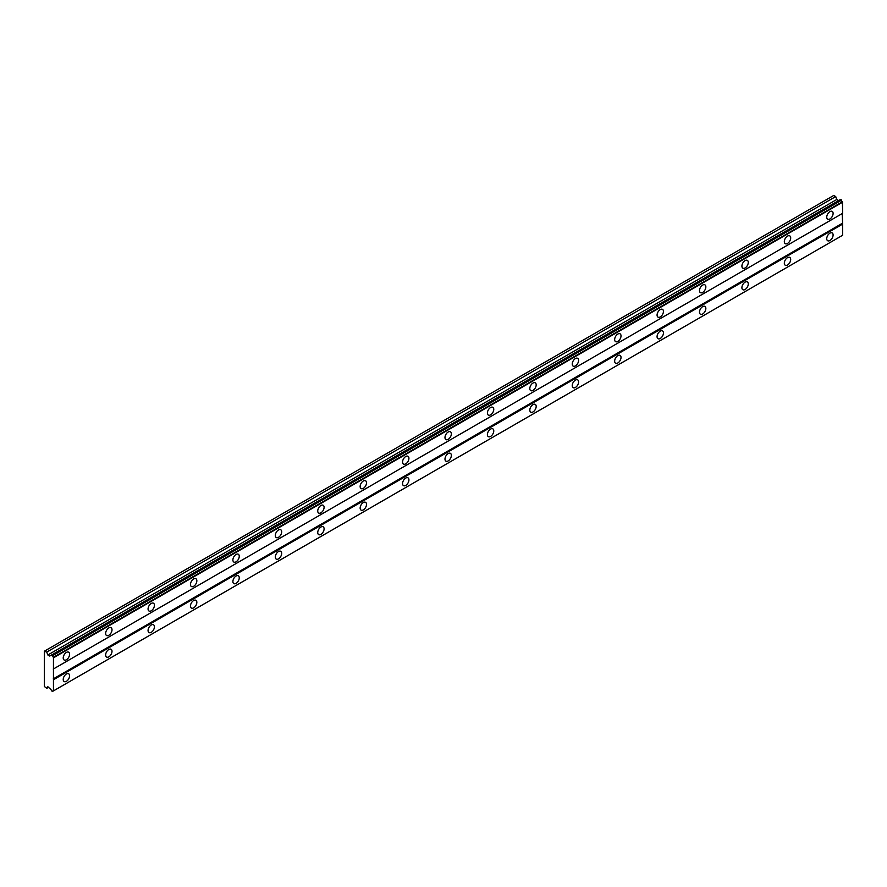 <?xml version="1.0" encoding="UTF-8"?>
<svg xmlns="http://www.w3.org/2000/svg" width="887" height="887" viewBox="0 0 887 887"><rect width="100%" height="100%" fill="white"/><g stroke="black" fill="none" stroke-linecap="round" stroke-linejoin="round"><path stroke-width="1.33" d="M829.922 218.956A4.502 2.594 120 0 0 832.86 214.998A4.502 2.594 120 0 0 832.172 211.383A4.502 2.594 120 0 0 829.922 211.616A4.502 2.594 120 0 0 826.983 215.574A4.502 2.594 120 0 0 827.671 219.178A4.502 2.594 120 0 0 829.922 218.956M66.403 659.773A4.502 2.594 120 0 0 69.341 655.803A4.502 2.594 120 0 0 68.654 652.2A4.502 2.594 120 0 0 66.403 652.422A4.502 2.594 120 0 0 63.465 656.391A4.502 2.594 120 0 0 64.152 659.995A4.502 2.594 120 0 0 66.403 659.773M108.824 635.28A4.502 2.594 120 0 0 111.762 631.322A4.502 2.594 120 0 0 111.075 627.708A4.502 2.594 120 0 0 108.824 627.929A4.502 2.594 120 0 0 105.886 631.899A4.502 2.594 120 0 0 106.573 635.502A4.502 2.594 120 0 0 108.824 635.28M151.245 610.788A4.502 2.594 120 0 0 154.183 606.83A4.502 2.594 120 0 0 153.495 603.227A4.502 2.594 120 0 0 151.245 603.448A4.502 2.594 120 0 0 148.306 607.407A4.502 2.594 120 0 0 148.994 611.01A4.502 2.594 120 0 0 151.245 610.788M193.665 586.307A4.502 2.594 120 0 0 196.604 582.338A4.502 2.594 120 0 0 195.905 578.734A4.502 2.594 120 0 0 193.665 578.956A4.502 2.594 120 0 0 190.716 582.925A4.502 2.594 120 0 0 191.415 586.529A4.502 2.594 120 0 0 193.665 586.307M236.075 561.815A4.502 2.594 120 0 0 239.013 557.845A4.502 2.594 120 0 0 238.326 554.242A4.502 2.594 120 0 0 236.075 554.464A4.502 2.594 120 0 0 233.137 558.433A4.502 2.594 120 0 0 233.824 562.036A4.502 2.594 120 0 0 236.075 561.815M278.496 537.322A4.502 2.594 120 0 0 281.434 533.353A4.502 2.594 120 0 0 280.747 529.75A4.502 2.594 120 0 0 278.496 529.971A4.502 2.594 120 0 0 275.558 533.941A4.502 2.594 120 0 0 276.245 537.544A4.502 2.594 120 0 0 278.496 537.322M320.917 512.83A4.502 2.594 120 0 0 323.855 508.872A4.502 2.594 120 0 0 323.167 505.268A4.502 2.594 120 0 0 320.917 505.49A4.502 2.594 120 0 0 317.978 509.448A4.502 2.594 120 0 0 318.666 513.052A4.502 2.594 120 0 0 320.917 512.83M363.326 488.349A4.502 2.594 120 0 0 366.264 484.38A4.502 2.594 120 0 0 365.577 480.776A4.502 2.594 120 0 0 363.326 480.998A4.502 2.594 120 0 0 360.388 484.956A4.502 2.594 120 0 0 361.087 488.571A4.502 2.594 120 0 0 363.326 488.349M405.747 463.857A4.502 2.594 120 0 0 408.685 459.887A4.502 2.594 120 0 0 407.998 456.284A4.502 2.594 120 0 0 405.747 456.506A4.502 2.594 120 0 0 402.809 460.475A4.502 2.594 120 0 0 403.496 464.078A4.502 2.594 120 0 0 405.747 463.857M448.168 439.364A4.502 2.594 120 0 0 451.106 435.395A4.502 2.594 120 0 0 450.419 431.792A4.502 2.594 120 0 0 448.168 432.013A4.502 2.594 120 0 0 445.23 435.983A4.502 2.594 120 0 0 445.917 439.586A4.502 2.594 120 0 0 448.168 439.364M490.589 414.872A4.502 2.594 120 0 0 493.527 410.914A4.502 2.594 120 0 0 492.828 407.31A4.502 2.594 120 0 0 490.589 407.532A4.502 2.594 120 0 0 487.639 411.49A4.502 2.594 120 0 0 488.338 415.094A4.502 2.594 120 0 0 490.589 414.872M532.998 390.391A4.502 2.594 120 0 0 535.936 386.422A4.502 2.594 120 0 0 535.249 382.818A4.502 2.594 120 0 0 532.998 383.04A4.502 2.594 120 0 0 530.06 386.998A4.502 2.594 120 0 0 530.748 390.613A4.502 2.594 120 0 0 532.998 390.391M575.419 365.899A4.502 2.594 120 0 0 578.357 361.929A4.502 2.594 120 0 0 577.67 358.326A4.502 2.594 120 0 0 575.419 358.548A4.502 2.594 120 0 0 572.481 362.517A4.502 2.594 120 0 0 573.168 366.12A4.502 2.594 120 0 0 575.419 365.899M617.84 341.406A4.502 2.594 120 0 0 620.778 337.437A4.502 2.594 120 0 0 620.091 333.834A4.502 2.594 120 0 0 617.84 334.055A4.502 2.594 120 0 0 614.902 338.025A4.502 2.594 120 0 0 615.589 341.628A4.502 2.594 120 0 0 617.84 341.406M660.25 316.914A4.502 2.594 120 0 0 663.199 312.956A4.502 2.594 120 0 0 662.5 309.352A4.502 2.594 120 0 0 660.25 309.574A4.502 2.594 120 0 0 657.311 313.532A4.502 2.594 120 0 0 658.01 317.136A4.502 2.594 120 0 0 660.25 316.914M702.67 292.422A4.502 2.594 120 0 0 705.608 288.463A4.502 2.594 120 0 0 704.921 284.86A4.502 2.594 120 0 0 702.67 285.082A4.502 2.594 120 0 0 699.732 289.04A4.502 2.594 120 0 0 700.42 292.655A4.502 2.594 120 0 0 702.67 292.422M745.091 267.941A4.502 2.594 120 0 0 748.029 263.971A4.502 2.594 120 0 0 747.342 260.368A4.502 2.594 120 0 0 745.091 260.59A4.502 2.594 120 0 0 742.153 264.559A4.502 2.594 120 0 0 742.84 268.162A4.502 2.594 120 0 0 745.091 267.941M787.512 243.448A4.502 2.594 120 0 0 790.45 239.479A4.502 2.594 120 0 0 789.752 235.875A4.502 2.594 120 0 0 787.512 236.097A4.502 2.594 120 0 0 784.563 240.067A4.502 2.594 120 0 0 785.261 243.67A4.502 2.594 120 0 0 787.512 243.448M829.922 240.51A4.502 2.594 120 0 0 832.86 236.541A4.502 2.594 120 0 0 832.172 232.937A4.502 2.594 120 0 0 829.922 233.159A4.502 2.594 120 0 0 826.983 237.128A4.502 2.594 120 0 0 827.671 240.732A4.502 2.594 120 0 0 829.922 240.51M66.403 681.327A4.502 2.594 120 0 0 69.341 677.358A4.502 2.594 120 0 0 68.654 673.754A4.502 2.594 120 0 0 66.403 673.976A4.502 2.594 120 0 0 63.465 677.945A4.502 2.594 120 0 0 64.152 681.549A4.502 2.594 120 0 0 66.403 681.327M108.824 656.835A4.502 2.594 120 0 0 111.762 652.865A4.502 2.594 120 0 0 111.075 649.262A4.502 2.594 120 0 0 108.824 649.484A4.502 2.594 120 0 0 105.886 653.453A4.502 2.594 120 0 0 106.573 657.056A4.502 2.594 120 0 0 108.824 656.835M151.245 632.342A4.502 2.594 120 0 0 154.183 628.384A4.502 2.594 120 0 0 153.495 624.77A4.502 2.594 120 0 0 151.245 624.991A4.502 2.594 120 0 0 148.306 628.961A4.502 2.594 120 0 0 148.994 632.564A4.502 2.594 120 0 0 151.245 632.342M193.665 607.85A4.502 2.594 120 0 0 196.604 603.892A4.502 2.594 120 0 0 195.905 600.288A4.502 2.594 120 0 0 193.665 600.51A4.502 2.594 120 0 0 190.716 604.468A4.502 2.594 120 0 0 191.415 608.072A4.502 2.594 120 0 0 193.665 607.85M236.075 583.369A4.502 2.594 120 0 0 239.013 579.399A4.502 2.594 120 0 0 238.326 575.796A4.502 2.594 120 0 0 236.075 576.018A4.502 2.594 120 0 0 233.137 579.987A4.502 2.594 120 0 0 233.824 583.591A4.502 2.594 120 0 0 236.075 583.369M278.496 558.877A4.502 2.594 120 0 0 281.434 554.907A4.502 2.594 120 0 0 280.747 551.304A4.502 2.594 120 0 0 278.496 551.526A4.502 2.594 120 0 0 275.558 555.495A4.502 2.594 120 0 0 276.245 559.098A4.502 2.594 120 0 0 278.496 558.877M320.917 534.384A4.502 2.594 120 0 0 323.855 530.415A4.502 2.594 120 0 0 323.167 526.811A4.502 2.594 120 0 0 320.917 527.033A4.502 2.594 120 0 0 317.978 531.003A4.502 2.594 120 0 0 318.666 534.606A4.502 2.594 120 0 0 320.917 534.384M363.326 509.892A4.502 2.594 120 0 0 366.264 505.934A4.502 2.594 120 0 0 365.577 502.33A4.502 2.594 120 0 0 363.326 502.552A4.502 2.594 120 0 0 360.388 506.51A4.502 2.594 120 0 0 361.087 510.114A4.502 2.594 120 0 0 363.326 509.892M405.747 485.411A4.502 2.594 120 0 0 408.685 481.441A4.502 2.594 120 0 0 407.998 477.838A4.502 2.594 120 0 0 405.747 478.06A4.502 2.594 120 0 0 402.809 482.018A4.502 2.594 120 0 0 403.496 485.632A4.502 2.594 120 0 0 405.747 485.411M448.168 460.918A4.502 2.594 120 0 0 451.106 456.949A4.502 2.594 120 0 0 450.419 453.346A4.502 2.594 120 0 0 448.168 453.567A4.502 2.594 120 0 0 445.23 457.537A4.502 2.594 120 0 0 445.917 461.14A4.502 2.594 120 0 0 448.168 460.918M490.589 436.426A4.502 2.594 120 0 0 493.527 432.457A4.502 2.594 120 0 0 492.828 428.853A4.502 2.594 120 0 0 490.589 429.075A4.502 2.594 120 0 0 487.639 433.044A4.502 2.594 120 0 0 488.338 436.648A4.502 2.594 120 0 0 490.589 436.426M532.998 411.934A4.502 2.594 120 0 0 535.936 407.976A4.502 2.594 120 0 0 535.249 404.372A4.502 2.594 120 0 0 532.998 404.594A4.502 2.594 120 0 0 530.06 408.552A4.502 2.594 120 0 0 530.748 412.156A4.502 2.594 120 0 0 532.998 411.934M575.419 387.453A4.502 2.594 120 0 0 578.357 383.483A4.502 2.594 120 0 0 577.67 379.88A4.502 2.594 120 0 0 575.419 380.102A4.502 2.594 120 0 0 572.481 384.06A4.502 2.594 120 0 0 573.168 387.674A4.502 2.594 120 0 0 575.419 387.453M617.84 362.96A4.502 2.594 120 0 0 620.778 358.991A4.502 2.594 120 0 0 620.091 355.388A4.502 2.594 120 0 0 617.84 355.609A4.502 2.594 120 0 0 614.902 359.579A4.502 2.594 120 0 0 615.589 363.182A4.502 2.594 120 0 0 617.84 362.96M660.25 338.468A4.502 2.594 120 0 0 663.199 334.499A4.502 2.594 120 0 0 662.5 330.895A4.502 2.594 120 0 0 660.25 331.117A4.502 2.594 120 0 0 657.311 335.086A4.502 2.594 120 0 0 658.01 338.69A4.502 2.594 120 0 0 660.25 338.468M702.67 313.976A4.502 2.594 120 0 0 705.608 310.018A4.502 2.594 120 0 0 704.921 306.403A4.502 2.594 120 0 0 702.67 306.636A4.502 2.594 120 0 0 699.732 310.594A4.502 2.594 120 0 0 700.42 314.198A4.502 2.594 120 0 0 702.67 313.976M745.091 289.484A4.502 2.594 120 0 0 748.029 285.525A4.502 2.594 120 0 0 747.342 281.922A4.502 2.594 120 0 0 745.091 282.144A4.502 2.594 120 0 0 742.153 286.102A4.502 2.594 120 0 0 742.84 289.716A4.502 2.594 120 0 0 745.091 289.484M787.512 265.002A4.502 2.594 120 0 0 790.45 261.033A4.502 2.594 120 0 0 789.752 257.43A4.502 2.594 120 0 0 787.512 257.651A4.502 2.594 120 0 0 784.563 261.621A4.502 2.594 120 0 0 785.261 265.224A4.502 2.594 120 0 0 787.512 265.002M44.35 651.202L44.35 686.46L46.734 688.334L47.843 686.715L50.526 689.199A1.43 0.82 60 0 1 51.424 690.762L52.544 691.416A1.43 0.82 60 0 1 52.843 690.873A1.43 0.82 60 0 1 53.453 690.895L53.453 657.278A1.43 0.82 60 0 1 52.544 655.715L51.424 655.072A1.43 0.82 60 0 1 51.136 655.604A1.43 0.82 60 0 1 50.526 655.593L49.716 656.058L47.843 654.983L46.734 652.089L44.35 651.202M51.668 654.928L840.632 199.431L841.519 200.207A1.43 0.82 -120 0 0 842.417 201.77L842.65 213.323L53.686 668.831M53.686 690.762L842.65 235.255L842.65 224.101L842.229 213.567L53.253 669.075M842.417 235.388L53.453 690.895M841.519 235.909L52.544 691.416M838.681 200.551L836.807 199.475L835.709 196.581L833.747 195.45L44.771 650.958M53.686 657.677L842.65 202.169M842.229 223.369L53.253 678.877M53.686 679.608L842.65 224.101M48.685 687.203L46.734 688.334M835.709 196.581L46.734 652.089M836.807 199.475L47.843 654.983M53.453 657.278L842.417 201.77M51.424 655.072L50.526 655.593M52.544 655.715L841.519 200.207M52.311 655.305L841.275 199.797"/></g></svg>
